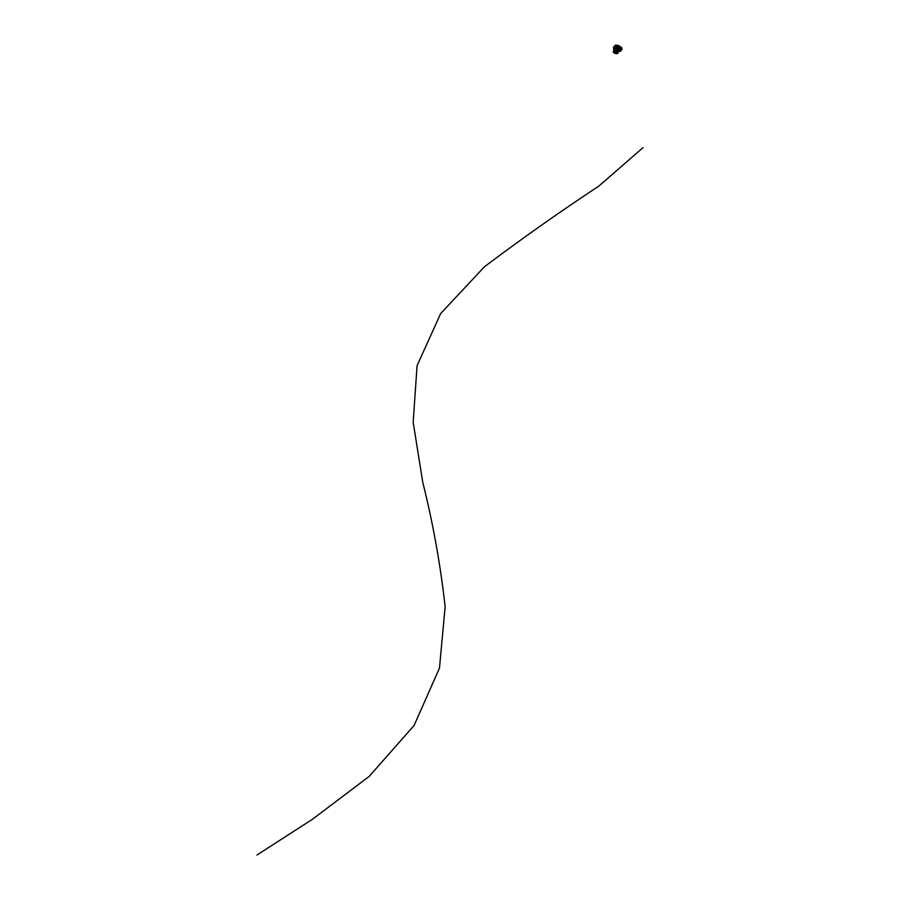 <?xml version="1.0" encoding="UTF-8"?>
<svg xmlns="http://www.w3.org/2000/svg" width="900" height="900" viewBox="0 0 900 900"><rect width="100%" height="100%" fill="white"/><g stroke="black" fill="none" stroke-linecap="round" stroke-linejoin="round"><path stroke-width="1.35" d="M615.499 49.016L617.265 49.399M614.576 48.409L615.161 48.634M615.24 47.756L617.355 48.319L615.15 47.858M615.105 47.79L617.569 48.623M616.714 50.321L617.648 50.659M616.86 50.557L617.49 50.726M615.15 47.655L617.344 47.88M614.689 49.736L614.61 48.521M616.309 51.008L614.554 50.659L614.97 49.646M615.847 49.883L615.071 49.32L617.288 49.68M615.668 47.284L617.681 47.52M618.176 47.093L615.24 46.744M618.019 47.351L615.15 46.755L618.097 47.205M616.072 46.193L615.488 46.485M615.274 47.34L614.678 47.531M615.814 49.973L616.826 49.691M615.488 49.804L616.759 50.006M618.176 46.598L616.185 45.641L615.994 46.564M615.24 48.904L616.95 49.185M615.004 48.814L616.972 49.129M615.803 48.938L616.433 48.836M616.95 50.873L617.659 50.996L616.995 50.771M617.119 51.019L617.783 51.109L617.153 50.929M616.793 50.715L617.501 50.693M618.322 51.277L617.332 51.12L618.3 51.255M616.601 50.108L617.614 50.4M617.636 50.445L616.567 50.299M616.669 50.501L617.692 50.693M615.465 47.104L617.411 47.363M615.431 47.914L617.175 48.195M615.555 47.16L617.31 47.441M617.299 47.779L615.274 47.453L617.321 47.711M614.644 48.352L617.535 48.836M614.621 48.409L617.4 48.859M614.543 48.431L614.734 47.7M614.711 48.004L617.602 48.476M614.7 48.06L617.49 48.51M615.398 46.462L618.289 46.946M615.375 46.53L618.165 46.969M615.33 46.598L617.996 47.25M616.556 50.108L616.545 50.861L614.689 50.355L616.196 50.985M619.312 46.012L616.545 45.203M618.784 45.506L616.185 45.855M615.769 45L616.433 45.101M618.604 45.99L619.189 46.26M617.974 46.069L617.704 46.8L616.028 46.564M614.576 47.081L615.049 46.17L614.385 47.16M614.295 47.34L614.452 49.928M615.555 45.337L613.553 46.969L613.811 50.816L613.553 46.969L615.454 45.315M616.095 46.148L615.285 46.204M614.475 47.621L614.025 48.499M614.07 49.208L614.16 48.521M614.666 50.299L614.205 49.208L614.565 50.546M614.227 48.038L614.509 47.171M620.426 50.996L621.776 49.331M620.617 48.87L620.55 49.489M621.169 49.387L621.09 48.758L621.045 49.466M621.169 49.354L621.09 48.758M619.931 48.116L618.952 47.779L618.716 50.614L619.582 50.557L618.66 50.636L618.885 47.756L620.663 47.014L619.751 50.591L620.393 51.289L621.844 49.736L621.9 48.195L620.775 47.182M620.516 50.422L621.551 49.399L620.528 50.434M621.551 49.399L620.494 50.648M620.64 50.108L621.326 49.455L620.64 50.108M621.326 49.455L620.595 50.299M620.201 47.891L619.954 50.636M620.258 48.206L620.066 50.288M620.303 48.341L620.145 50.085L620.28 48.341M621.799 48.69L621.472 47.52L620.584 47.464L621.731 48.69M621.101 47.318L621.821 48.69M621.034 47.666L621.518 48.69M621.337 48.69L620.786 48.038L621.304 48.69M620.359 48.724L620.258 49.826M619.02 47.655L618.761 50.715L619.582 50.659L619.954 48.06M621.945 48.206L621.799 49.815L621.967 48.218M619.582 50.648L618.761 50.738M619.616 51.491L620.303 51.334L619.594 50.67M619.054 51.334L618.041 51.154L617.816 47.779L619.684 46.395M621.011 46.991L619.988 46.642M620.482 51.165L621.765 49.815L620.449 51.165M621.799 47.711L620.809 47.182M620.314 51.322L618.457 51.21L618.232 47.858L620.393 46.71M621.394 48.69L620.966 48.015M618.12 52.234L616.039 52.223M618.008 52.211L616.702 50.94M616.016 52.065L613.339 51.784M614.036 50.58L613.519 51.649L615.982 52.042L616.41 51.019L613.935 50.614L613.496 51.649L614.104 50.648M615.982 52.042L617.974 52.189L616.691 51.008L616.151 52.076M614.34 52.909L614.903 53.37M617.512 53.617L616.815 52.605M616.995 52.875L616.275 53.212L617.726 53.28L616.736 52.684M616.894 52.796L616.658 53.415L613.305 52.076L614.317 53.032M614.711 52.864L615.803 53.145L614.7 52.976M616.826 52.852L613.991 52.785M617.704 53.325L618.188 52.852L614.7 52.211M615.904 52.2L618.278 52.65M614.216 52.11L613.159 51.75M613.676 52.481L615.982 52.211M614.655 52.999L615.938 53.348M256.984 855L312.424 819.281L369.169 776.43L414.079 725.512L439.481 668.048L445.14 606.724C440.483 564.863 433.024 523.339 422.741 482.152L413.179 422.28L417.06 365.715L440.64 313.605L484.481 266.715C522.484 238.162 560.587 211.297 598.804 186.12L643.016 147.645M614.936 49.646L614.587 50.614M616.072 50.861L616.433 49.984M613.856 50.704L613.721 47.002L613.879 50.648M615.611 45.383L613.766 47.025L615.623 45.349M614.452 47.61L614.689 50.175M615.769 46.148L614.666 47.093M619.875 51.109L618.041 51.154M614.587 53.314L617.153 53.708M616.658 53.415L617.726 53.28M614.768 49.984L614.543 50.625"/></g></svg>
